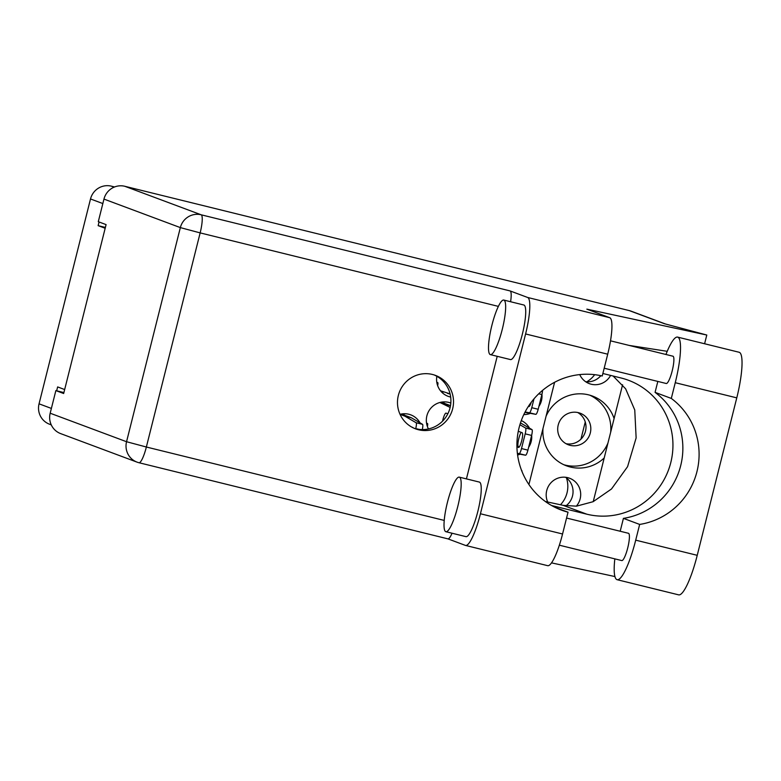 <?xml version="1.0" encoding="UTF-8"?>
<svg xmlns="http://www.w3.org/2000/svg" width="781" height="781" viewBox="0 0 781 781"><rect width="100%" height="100%" fill="white"/><g stroke="black" fill="none" stroke-linecap="round" stroke-linejoin="round"><path stroke-width="1.17" d="M565.952 505.863A17.563 17.211 110.5 0 0 565.59 477.279M547.676 502.017A17.563 17.211 -69.5 0 1 569.593 478.236A17.563 17.211 -69.5 0 1 576.329 506.166M577.686 412.505A16.86 16.528 -69.5 0 1 566.04 443.706M590.309 432.957A16.86 16.528 -69.5 0 1 568.363 444.789A16.86 16.528 -69.5 0 1 558.21 425.04A16.86 16.528 -69.5 0 1 580.156 413.208A16.86 16.528 -69.5 0 1 590.309 432.957M600.833 375.681A17.563 17.211 -69.5 0 1 585.682 381.743M610.605 375.407A17.563 17.211 -69.5 0 1 579.736 374.587M566.45 477.904A26.271 25.753 -69.5 0 1 567.026 492.85A26.271 25.753 -69.5 0 1 560.465 504.77M594.663 374.675A26.271 25.753 -69.5 0 1 586.736 381.831M542.99 428.486A37.224 36.492 110.5 0 0 566.44 465.818A37.224 36.492 110.5 0 0 604.201 457.969M563.872 464.744A37.224 36.492 110.5 0 0 607.96 442.993M441.743 392.189A18.266 17.904 110.5 0 0 443.598 391.945M436.852 376.286A18.266 17.904 110.5 0 0 450.686 397.07M523.807 414.584A18.266 17.904 110.5 0 0 530.328 413.364M538.89 406.452A18.266 17.904 110.5 0 0 541.936 394.337M517.588 454.991A18.266 17.904 110.5 0 0 520.058 454.23M528.63 447.308A18.266 17.904 110.5 0 0 531.666 435.202M450.832 403.055A18.266 17.904 110.5 0 0 428.466 428.945M51.263 424.874L49.545 424.229A17.416 17.075 -69.5 0 1 39.05 403.826L90.508 198.96A17.416 17.075 -69.5 0 1 111.332 186.151L114.602 186.962M99.06 221.989L98.142 225.65L105.171 228.267M64.657 389.543L57.638 386.927L56.662 390.803M98.142 225.65L105.386 227.427M420.022 422.863A18.266 17.904 110.5 0 0 400.038 414.33M529.479 428.134A18.266 17.904 110.5 0 0 521.298 420.578M554.598 382.28L528.913 484.532M614.1 418.548A37.224 36.492 110.5 0 0 592.476 396.065A37.224 36.492 110.5 0 0 546.085 416.175M444.243 403.211A18.266 17.904 110.5 0 0 443.1 401.932M404.333 415.072A18.266 17.904 110.5 0 0 403.191 413.793M610.654 432.284A37.224 36.492 110.5 0 0 589.84 395.196M585.262 421.925L580.918 439.215M665.949 354.486A43.834 8.611 103.8 0 1 677.625 337.109A43.834 8.611 103.8 0 1 677.82 337.167A43.834 8.611 103.8 0 1 675.253 382.7L671.309 398.427L655.074 392.365L657.827 381.421M677.625 337.109L739.148 352.27A43.834 8.611 103.8 0 1 739.334 352.329A43.834 8.611 103.8 0 1 736.776 397.861L697.228 555.32A43.834 8.611 103.8 0 1 678.621 594.849L617.097 579.687A43.834 8.611 103.8 0 1 614.832 558.864M445.756 531.666A28.096 5.516 -76.2 0 0 445.873 531.705A28.096 5.516 -76.2 0 0 457.881 506.049A28.096 5.516 -76.2 0 0 459.443 477.181A28.096 5.516 -76.2 0 0 459.316 477.142A28.096 5.516 -76.2 0 0 447.318 502.788A28.096 5.516 -76.2 0 0 445.756 531.666M465.818 536.606A28.096 5.516 -76.2 0 0 465.935 536.645A28.096 5.516 -76.2 0 0 477.943 510.999A28.096 5.516 -76.2 0 0 479.505 482.121A28.096 5.516 -76.2 0 0 479.378 482.082A28.096 5.516 -76.2 0 0 479.261 482.062M490.234 354.584A28.096 5.516 -76.2 0 0 490.351 354.623A28.096 5.516 -76.2 0 0 502.359 328.977A28.096 5.516 -76.2 0 0 503.921 300.099A28.096 5.516 -76.2 0 0 503.794 300.06A28.096 5.516 -76.2 0 0 491.796 325.716A28.096 5.516 -76.2 0 0 490.234 354.584M510.296 359.533A28.096 5.516 -76.2 0 0 510.413 359.563A28.096 5.516 -76.2 0 0 522.421 333.917A28.096 5.516 -76.2 0 0 523.983 305.049A28.096 5.516 -76.2 0 0 523.856 305.01A28.096 5.516 -76.2 0 0 523.739 304.98M432.44 374.46A28.516 27.95 110.5 0 0 398.788 393.868A28.516 27.95 110.5 0 0 415.521 428.828A28.516 27.95 110.5 0 0 418.548 429.765A28.516 27.95 110.5 0 0 452.209 410.357A28.516 27.95 110.5 0 0 435.466 375.397A28.516 27.95 110.5 0 0 432.44 374.46M434.158 374.948A28.516 27.95 -69.5 0 1 449.387 410.064A28.516 27.95 -69.5 0 1 415.951 428.789A28.516 27.95 -69.5 0 1 414.233 428.31M672.9 356.204A14.048 2.763 103.8 0 1 672.968 356.214A14.048 2.763 103.8 0 1 673.027 356.234A14.048 2.763 103.8 0 1 672.246 370.672A14.048 2.763 103.8 0 1 666.242 383.5A14.048 2.763 103.8 0 1 666.183 383.481M628.422 533.286A14.048 2.763 103.8 0 1 628.49 533.296A14.048 2.763 103.8 0 1 628.549 533.316A14.048 2.763 103.8 0 1 627.768 547.754A14.048 2.763 103.8 0 1 621.764 560.573A14.048 2.763 103.8 0 1 621.705 560.553M498.385 306.386L200.151 232.894L146.359 447.015L126.551 441.724A17.416 17.075 110.5 0 0 137.046 462.137L60.674 433.621A17.416 17.075 -69.5 0 1 50.179 413.217L126.551 441.724L180.343 227.603L103.961 199.087A17.416 17.075 -69.5 0 1 124.794 186.278L629.271 310.594L664.387 323.705L706.795 335.029L586.843 309.149L609.766 317.711A35.116 6.892 103.8 0 1 607.716 354.193L525.593 333.956L480.432 513.761A35.116 6.892 -76.2 0 1 465.525 545.431A35.116 6.892 -76.2 0 1 465.378 545.382L447.884 538.851A17.416 3.417 103.8 0 1 447.845 538.831M525.593 333.956A35.116 6.892 -76.2 0 0 527.644 297.473L510.11 290.932A17.416 3.417 103.8 0 1 510.589 301.739M497.214 356.312L466.423 478.89M452.043 533.218A17.416 3.417 103.8 0 1 447.913 538.861L138.969 462.723A17.416 3.417 -76.2 0 0 146.359 447.015L444.213 520.419M607.716 354.193L602.239 375.993A70.241 68.855 110.5 0 0 520.019 424.376A70.241 68.855 110.5 0 0 561.363 510.091A70.241 68.855 110.5 0 0 568.031 512.19L562.554 533.989A35.116 6.892 103.8 0 1 547.647 565.669L465.525 545.431M667.228 351.313L629.144 345.417M614.911 576.554L551.484 562.867M706.795 335.029L704.599 343.757M554.959 507.318L568.031 512.19M63.896 392.579L55.861 390.598L50.179 413.217M103.961 199.087L98.289 221.697L106.089 224.616L63.661 393.517L55.861 390.598M629.271 310.594A17.416 17.075 -69.5 0 1 631.126 311.17L665.51 324.008M622.584 384.769L593.228 501.646M545.363 501.509L563.14 505.346L576.485 506.156L593.13 501.695L611.503 488.974L627.573 466.667L636.134 437.936L634.758 409.966L625.64 388.821L613.105 376.022M602.864 373.494L621.022 377.975A70.241 68.855 -69.5 0 1 628.49 380.279A70.241 68.855 -69.5 0 1 669.717 466.394A70.241 68.855 -69.5 0 1 586.814 514.191L551.542 505.492M620.192 531.246L623.423 518.369L639.659 524.422L635.705 540.159A43.834 8.611 103.8 0 1 617.097 579.687M639.659 524.422A70.241 68.855 110.5 0 0 696.945 471.646A70.241 68.855 110.5 0 0 671.309 398.427M623.423 518.369A70.241 68.855 110.5 0 0 680.71 465.583A70.241 68.855 110.5 0 0 655.074 392.365M441.851 402.4L444.36 403.338M441.255 402.176L450.51 405.632M426.524 423.117L427.49 423.478A3.368 0.664 103.8 0 1 427.392 426.533M439.898 402.479L450.139 407.438M442.544 421.164A7.585 1.494 103.8 0 1 446.039 413.12A7.585 1.494 103.8 0 1 446.078 413.129L447.835 413.793M450.491 405.72L444.819 404.324M443.725 403.094L444.379 403.26M520.478 422.921L531.978 429.609A5.623 1.103 103.8 0 1 531.617 435.427L527.917 450.139A5.623 1.103 103.8 0 1 525.545 455.206L517.422 453.751M519.287 446.917L518.35 446.566A7.585 1.494 103.8 0 1 518.408 440.347A7.585 1.494 103.8 0 1 521.239 432.371M519.912 424.718L525.554 428.027A5.623 1.103 103.8 0 1 525.193 433.845L521.503 448.558A5.623 1.103 103.8 0 1 519.131 453.624L517.373 453.312M518.281 431.268L522.177 432.713A7.585 1.494 103.8 0 1 521.757 440.513A7.585 1.494 103.8 0 1 518.516 447.435A7.585 1.494 103.8 0 1 518.477 447.425L516.924 446.849M401.951 414.262L404.451 415.199M401.346 414.037L411.333 417.767L422.521 424.327A5.623 1.103 103.8 0 1 422.296 429.589M400.048 414.369L404.909 416.185L416.107 422.746A5.623 1.103 103.8 0 1 415.746 428.574L415.697 428.73M411.724 427.07L412.729 427.441A7.585 1.494 103.8 0 1 412.983 427.734M411.333 417.767L404.909 416.185M403.816 414.965L404.47 415.121M542.551 390.363A5.623 1.103 103.8 0 1 541.877 394.561L538.187 409.273A5.623 1.103 103.8 0 1 535.815 414.34L524.891 412.388M529.547 406.052L528.776 405.759M533.989 398.847L531.763 407.692A5.623 1.103 103.8 0 1 529.391 412.758L525.096 411.997M531.285 402.215A7.585 1.494 103.8 0 1 528.776 406.579A7.585 1.494 103.8 0 1 528.747 406.569L528.356 406.413M436.794 382.251L437.741 382.602A3.368 0.664 103.8 0 1 437.663 385.668M450.081 393.878L440.513 390.793M450.129 394.054L447.552 393.419M521.542 470.367L521.718 470.474A5.623 1.103 103.8 0 1 522.02 471.607M111.332 186.151L114.065 187.176M102.838 203.558L90.508 198.96M39.05 403.826L51.38 408.424M527.644 297.473L609.766 317.711M124.794 186.278L201.166 214.795L510.11 290.932M480.432 513.761L562.554 533.989M563.14 505.346L586.814 514.191M138.891 462.703A17.416 3.417 -76.2 0 0 138.969 462.723A17.416 17.416 0 0 1 137.046 462.137A17.416 17.075 110.5 0 0 138.891 462.703M200.151 232.894A17.416 3.417 -76.2 0 0 201.166 214.795A17.416 17.075 -69.5 0 0 180.343 227.603L200.151 232.894M635.705 540.159L697.228 555.32M675.253 382.7L736.776 397.861M531.617 435.427L525.193 433.845M531.978 429.609L525.554 428.027M527.917 450.139L521.503 448.558M525.545 455.206L519.131 453.624M518.35 446.566L516.915 446.215M418.928 429.355L415.746 428.574M422.521 424.327L416.107 422.746M541.877 394.561L538.734 393.79M538.187 409.273L531.763 407.692M535.815 414.34L529.391 412.758M445.873 531.705L465.935 536.645M490.351 354.623L510.413 359.563M666.242 383.5L604.191 368.212M621.764 560.573L559.333 545.187M628.49 533.296L566.557 518.037M672.968 356.214L610.517 340.828M503.794 300.06L523.856 305.01M459.316 477.142L479.378 482.082"/></g></svg>
